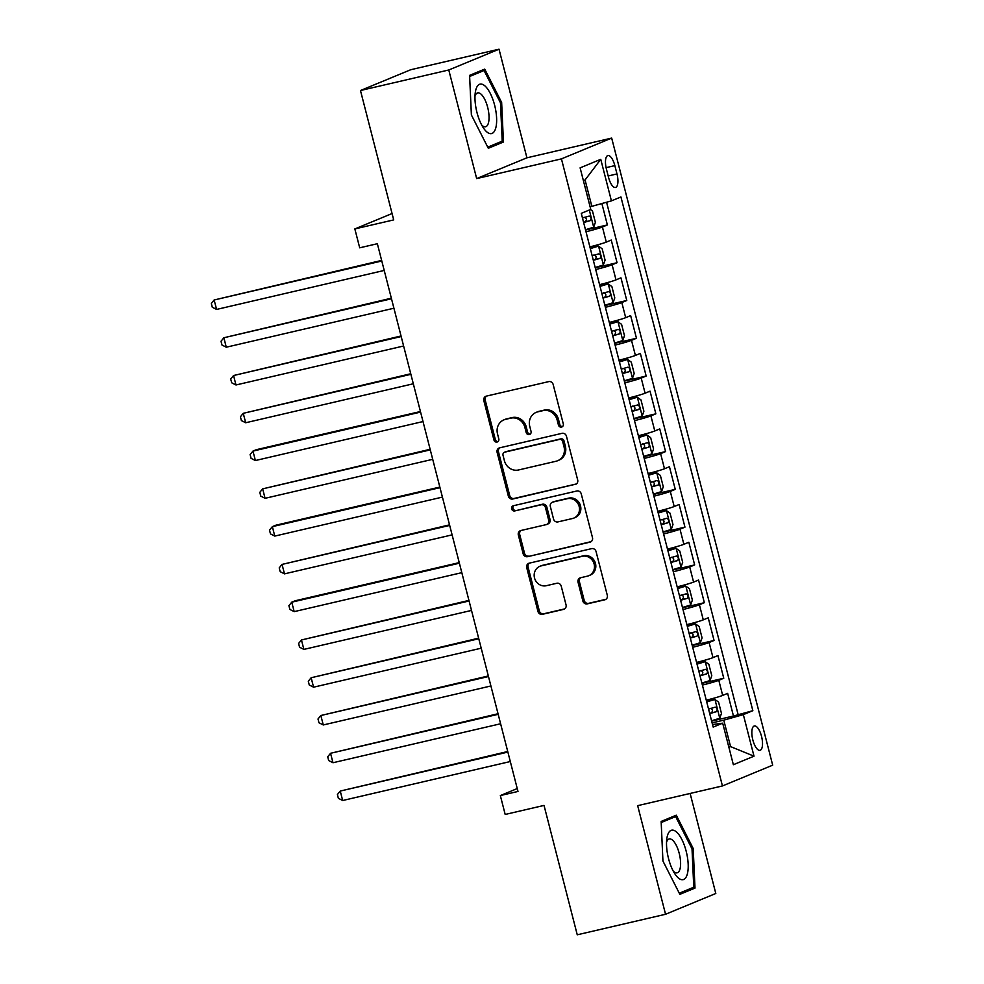 <?xml version="1.0" encoding="UTF-8"?>
<svg xmlns="http://www.w3.org/2000/svg" width="984" height="984" viewBox="0 0 984 984"><rect width="100%" height="100%" fill="white"/><g stroke="black" fill="none" stroke-linecap="round" stroke-linejoin="round"><path stroke-width="1.48" d="M561.532 427.068A2.681 2.485 -112.5 0 0 563.291 423.907L553.168 384.51A3.838 3.555 -112.5 0 0 548.752 381.608L486.354 396.122A3.838 3.555 -112.5 0 0 483.833 400.636L493.956 440.032A2.681 2.485 -112.5 0 0 497.4 441.939A2.681 2.485 -112.5 0 0 498.802 438.901L497.498 433.796A12.275 11.365 -112.5 0 1 503.894 419.885A12.275 11.365 -112.5 0 1 505.542 419.356L510.745 418.151A12.275 11.365 -112.5 0 1 524.878 427.425L526.194 432.529A2.681 2.485 -112.5 0 0 529.65 434.448A2.681 2.485 -112.5 0 0 531.053 431.398L529.736 426.306A12.275 11.365 -112.5 0 1 536.145 412.382A12.275 11.365 -112.5 0 1 537.781 411.853L542.983 410.648A12.275 11.365 -112.5 0 1 557.129 419.934L558.432 425.026A2.681 2.485 -112.5 0 0 561.532 427.068M761.53 736.352A12.497 4.649 76.9 0 0 754.359 725.971A12.497 4.649 76.9 0 0 752.834 739.943A12.497 4.649 76.9 0 0 760.017 750.325A12.497 4.649 76.9 0 0 761.53 736.352M582.86 600.99A3.838 3.555 -112.5 0 0 587.276 603.881L604.779 599.809A3.838 3.555 -112.5 0 0 607.3 595.295L596.058 551.544A3.838 3.555 -112.5 0 0 591.642 548.641L529.244 563.156A3.838 3.555 -112.5 0 0 526.723 567.67L537.953 611.421A3.838 3.555 -112.5 0 0 542.381 614.323L563.524 609.404A3.838 3.555 -112.5 0 0 566.046 604.889L561.237 586.169A3.838 3.555 -112.5 0 0 556.809 583.266L546.329 585.701A10.258 9.508 -112.5 0 1 534.73 578.69A10.258 9.508 -112.5 0 1 539.859 566.304A10.258 9.508 -112.5 0 1 541.237 565.874L582.319 556.317A10.258 9.508 -112.5 0 1 593.918 563.328A10.258 9.508 -112.5 0 1 588.776 575.714A10.258 9.508 -112.5 0 1 587.411 576.157L580.56 577.743A3.838 3.555 -112.5 0 0 578.051 582.257L582.86 600.99L584.213 600.424A3.838 3.555 -112.5 0 0 588.629 603.327L605.923 599.305M448.778 69.987L476.662 178.584L526.92 157.809L499.023 49.2L448.778 69.987L360.476 90.516L393.698 219.899L354.843 228.928L359.701 247.82L377.352 243.712L517.99 791.456L500.339 795.564L505.186 814.457L544.029 805.416L577.251 934.8L665.553 914.271L715.798 893.484L690.128 793.461M476.662 178.584L561.433 158.879L722.441 785.945L637.669 805.662L665.553 914.271M575.173 484.497A3.838 3.555 -112.5 0 0 577.682 479.983L566.452 436.232A3.838 3.555 -112.5 0 0 562.036 433.329L499.626 447.843A3.838 3.555 -112.5 0 0 497.117 452.357L508.347 496.108A3.838 3.555 -112.5 0 0 512.775 499.011L576.169 484.091M581.261 493.894L592.491 537.645A3.838 3.555 -112.5 0 1 589.982 542.159L527.572 556.673A3.838 3.555 -112.5 0 1 523.156 553.771L518.347 535.038A3.838 3.555 -112.5 0 1 520.856 530.524L546.169 524.644A3.838 3.555 -112.5 0 0 548.678 520.13L545.493 507.707A3.838 3.555 -112.5 0 0 541.077 504.804L514.73 510.93A2.681 2.485 -112.5 0 1 513.033 505.862A2.681 2.485 -112.5 0 1 513.39 505.739L576.833 490.991A3.838 3.555 -112.5 0 1 581.261 493.894M360.476 90.516L410.734 69.729L499.023 49.2M711.641 721.1L733.461 716.02L727.643 693.363L722.674 695.405L718.8 680.301A15.621 0.886 165.6 0 1 702.391 685.073M701.949 683.326L723.757 678.247L717.939 655.578L712.982 657.632L709.107 642.527A15.621 0.886 165.6 0 1 692.699 647.3M692.244 645.541L714.064 640.473L708.234 617.804L703.277 619.858L699.403 604.754A15.621 0.886 165.6 0 1 682.994 609.527M682.552 607.768L704.359 602.7L698.542 580.031L693.585 582.085L689.698 566.968A15.621 0.886 165.6 0 1 673.302 571.753M672.847 569.994L694.655 564.927L688.837 542.258L683.88 544.312L680.005 529.195A15.621 0.886 165.6 0 1 663.597 533.968M663.154 532.221L684.962 527.141L679.144 504.484L674.188 506.526L670.301 491.422A15.621 0.886 165.6 0 1 653.905 496.194M653.45 494.448L675.258 489.368L669.44 466.711L664.483 468.753L660.608 453.649A15.621 0.886 165.6 0 1 644.2 458.421M643.745 456.674L665.565 451.594L659.747 428.926L654.791 430.98L650.904 415.875A15.621 0.886 165.6 0 1 634.495 420.648M634.053 418.889L655.861 413.821L650.043 391.152L645.086 393.206L641.211 378.09A15.621 0.886 165.6 0 1 624.803 382.874M624.348 381.115L646.168 376.048L640.35 353.379L635.393 355.433L631.507 340.316A15.621 0.886 165.6 0 1 615.098 345.101M614.656 343.342L636.464 338.275L630.646 315.606L625.689 317.66L621.814 302.543A15.621 0.886 165.6 0 1 605.406 307.315M604.951 305.569L626.771 300.489L620.953 277.832L615.996 279.874L612.109 264.77A15.621 0.886 165.6 0 1 595.701 269.542M595.259 267.796L617.066 262.716L611.248 240.047L606.292 242.101A15.621 0.886 165.6 0 1 589.883 246.873M606.427 169.1L608.555 177.415A12.115 4.502 76.9 0 0 615.504 187.464A12.115 4.502 76.9 0 0 616.98 173.922L614.84 165.62A12.115 4.502 76.9 0 0 607.891 155.558A12.115 4.502 76.9 0 0 606.427 169.1M561.433 158.879L611.679 138.092L772.686 765.171L722.441 785.945M733.461 716.02L752.846 710.694L620.929 196.948L611.421 200.884L590.117 206.812M752.846 710.694L743.338 714.63L754.002 756.179L733.363 764.716L722.686 723.166L713.179 727.09L581.273 213.343L590.781 209.42L580.117 167.858L600.757 159.322L611.421 200.884M585.554 230.01L607.374 224.942L602.417 226.996A15.621 0.886 165.6 0 1 586.009 231.769M617.066 262.716L612.109 264.77M626.771 300.489L621.814 302.543M636.464 338.275L631.507 340.316M646.168 376.048L641.211 378.09M655.861 413.821L650.904 415.875M665.565 451.594L660.608 453.649M675.258 489.368L670.301 491.422M684.962 527.141L680.005 529.195M694.655 564.927L689.698 566.968M704.359 602.7L699.403 604.754M714.064 640.473L709.107 642.527M723.757 678.247L718.8 680.301M738.012 714.138L606.574 202.249M607.374 224.942L601.888 203.577M728.812 747.004L730.559 746.598L723.769 720.153L712.096 722.871M591.864 206.406L585.074 179.961L583.401 180.662M526.92 157.809L611.679 138.092M517.252 788.565L500.339 795.564M392.062 213.54L354.843 228.928M728.886 747.299L730.559 746.598L754.002 756.179M712.527 724.544L722.686 723.166M599.588 284.659A15.621 0.886 -14.4 0 0 615.996 279.874M609.281 322.432A15.621 0.886 -14.4 0 0 625.689 317.66M618.985 360.206A15.621 0.886 -14.4 0 0 635.393 355.433M628.678 397.979A15.621 0.886 -14.4 0 0 645.086 393.206M638.382 435.752A15.621 0.886 -14.4 0 0 654.791 430.98M648.075 473.538A15.621 0.886 -14.4 0 0 664.483 468.753M657.779 511.311A15.621 0.886 -14.4 0 0 674.188 506.526M667.484 549.084A15.621 0.886 -14.4 0 0 683.88 544.312M677.176 586.858A15.621 0.886 -14.4 0 0 693.585 582.085M686.881 624.631A15.621 0.886 -14.4 0 0 703.277 619.858M696.574 662.404A15.621 0.886 -14.4 0 0 712.982 657.632M706.278 700.19A15.621 0.886 -14.4 0 0 722.674 695.405M723.769 720.153L743.338 714.63M585.074 179.961L600.757 159.322M471.385 114.956L488.31 148.276L503.439 142.028L501.643 102.447L484.718 69.114L469.589 75.374L471.385 114.956M694.999 888.085L693.203 848.503L676.279 815.183L661.15 821.443L662.933 861.025L679.858 894.345L694.999 888.085L687.361 889.868M500.425 102.717L501.643 102.447M495.813 143.799L503.439 142.028M691.986 848.786L693.203 848.503M562.516 426.552A2.681 2.485 -112.5 0 1 559.798 424.473L558.481 419.368A12.275 11.365 -112.5 0 0 544.349 410.082L542.983 410.648M536.145 412.382L537.498 411.816A12.275 11.365 -112.5 0 1 539.146 411.3L544.349 410.082M503.894 419.885L505.259 419.319A12.275 11.365 -112.5 0 1 506.895 418.79L512.098 417.585A12.275 11.365 -112.5 0 1 526.243 426.872L527.547 431.964A2.681 2.485 -112.5 0 0 530.278 434.055M486.563 396.072A3.838 3.555 -112.5 0 0 485.198 400.07L495.309 439.467A2.681 2.485 -112.5 0 0 498.039 441.545M499.847 447.794A3.838 3.555 -112.5 0 0 498.47 451.791L509.712 495.542A3.838 3.555 -112.5 0 0 514.128 498.445L576.317 483.98M562.651 441.435A2.681 2.485 -112.5 0 0 559.552 439.405L504.78 452.148A2.681 2.485 -112.5 0 0 503.021 455.309L504.398 460.684A12.275 11.365 -112.5 0 0 518.543 469.971L555.985 461.262A12.275 11.365 -112.5 0 0 557.62 460.733A12.275 11.365 -112.5 0 0 564.029 446.81L562.651 441.435L564.004 440.881A2.681 2.485 -112.5 0 0 560.917 438.852L559.552 439.405M504.423 452.259L505.776 451.705A2.681 2.485 -112.5 0 1 506.133 451.582L560.917 438.852M557.62 460.733L558.986 460.168A12.275 11.365 -112.5 0 0 565.382 446.256L564.029 446.81M564.004 440.881L565.382 446.256M591.126 541.643L527.572 556.673M521.077 530.474A3.838 3.555 -112.5 0 0 519.7 534.484L524.509 553.205A3.838 3.555 -112.5 0 0 528.937 556.108M546.686 524.472L548.039 523.918A3.838 3.555 -112.5 0 0 550.044 519.564L546.858 507.141A3.838 3.555 -112.5 0 0 542.43 504.238L514.73 510.93M513.808 505.641A2.681 2.485 -112.5 0 0 516.083 510.376M572.43 518.531A10.258 9.508 -112.5 0 0 573.807 518.101A10.258 9.508 -112.5 0 0 578.936 505.714A10.258 9.508 -112.5 0 0 567.337 498.703L552.86 502.061A3.838 3.555 -112.5 0 0 550.351 506.576L553.537 518.998A3.838 3.555 -112.5 0 0 557.953 521.901L572.43 518.531M573.807 518.101L575.16 517.535A10.258 9.508 -112.5 0 0 580.302 505.149A10.258 9.508 -112.5 0 0 568.691 498.138L567.337 498.703M552.356 502.234L553.709 501.668A3.838 3.555 -112.5 0 1 554.226 501.508L568.691 498.138M580.769 577.694A3.838 3.555 -112.5 0 0 579.404 581.704L584.213 600.424M588.776 575.714L590.142 575.148A10.258 9.508 -112.5 0 0 595.271 562.774A10.258 9.508 -112.5 0 0 583.672 555.751L582.319 556.317M539.859 566.304L541.212 565.751A10.258 9.508 -112.5 0 1 542.59 565.308L583.672 555.751M529.453 563.106A3.838 3.555 -112.5 0 0 528.088 567.116L539.318 610.867A3.838 3.555 -112.5 0 0 543.734 613.77L564.668 608.899M590.449 209.555L592.479 211.019L595.381 222.347L593.635 227.255L585.48 229.715M381.644 260.416L214.155 299.985L216.578 309.431L384.215 270.44M583.635 222.544L590.338 220.6C591.581 218.522 591.187 217.009 589.182 216.062L582.466 218.005M584.09 217.243C586.747 218.042 587.128 219.555 585.259 221.781L583.561 222.261M381.792 261.006L214.155 299.985L211.314 303.466L212.286 307.242L216.578 309.431M494.632 105.214A25.387 9.446 76.9 0 0 483.784 85.042A25.387 9.446 76.9 0 0 475.284 92.545A25.387 9.446 76.9 0 0 476.982 112.52A25.387 9.446 76.9 0 0 483.562 128.154A25.387 9.446 76.9 0 0 494.878 130.417A25.387 9.446 76.9 0 0 494.632 105.214M481.705 125.042A17.38 6.47 76.9 0 0 485.567 126.764A17.38 6.47 76.9 0 0 487.67 107.342A17.38 6.47 76.9 0 0 477.683 92.902A17.38 6.47 76.9 0 0 474.977 96.161M469.639 76.481L484.067 70.516L500.475 102.803L502.209 141.155L487.72 147.145M477.855 71.955L484.067 70.516M676.316 831.837A25.387 9.446 76.9 0 0 666.844 838.602A25.387 9.446 76.9 0 0 675.122 874.222A25.387 9.446 76.9 0 0 678.406 878.023A25.387 9.446 76.9 0 0 688.16 864.05A25.387 9.446 76.9 0 0 676.316 831.837M673.253 871.111A17.38 6.47 76.9 0 0 673.905 871.713A17.38 6.47 76.9 0 0 677.115 872.833A17.38 6.47 76.9 0 0 680.215 858.356A17.38 6.47 76.9 0 0 672.466 840.09A17.38 6.47 76.9 0 0 669.243 838.971A17.38 6.47 76.9 0 0 666.537 842.218M661.199 822.55L675.627 816.572L692.023 848.872L693.769 887.224L679.28 893.201M669.403 818.024L675.627 816.572M595.172 267.488L603.34 265.028L605.086 260.133L602.171 248.792L598.493 246.135L590.326 248.608M598.493 246.135L590.252 248.325M391.349 298.201L223.86 337.758L226.283 347.204L393.92 308.226M593.34 260.317L600.043 258.374C601.273 256.295 600.892 254.782 598.875 253.835L592.171 255.778M593.795 255.028C596.439 255.815 596.833 257.328 594.963 259.555L593.266 260.034M391.497 298.779L223.86 337.758L221.019 341.239L221.978 345.015L226.283 347.204M604.877 305.261L613.081 302.678L614.779 297.906L611.876 286.565L608.186 283.921L600.031 286.381M608.186 283.921L599.957 286.098M401.041 335.974L233.552 375.531L235.988 384.978L403.612 345.999M603.032 298.09L609.736 296.147C610.978 294.068 610.584 292.555 608.579 291.621L601.876 293.552M603.5 292.802C606.144 293.589 606.525 295.102 604.656 297.328L602.958 297.808M401.189 336.553L233.552 375.531L230.711 379.012L231.683 382.788L235.988 384.978M614.582 343.047L622.737 340.575L624.483 335.679L621.568 324.351L617.89 321.694L609.723 324.154M617.89 321.694L609.649 323.871M410.746 373.748L243.257 413.317L245.68 422.751L413.317 383.772M612.737 335.864L619.44 333.92C620.683 331.854 620.289 330.341 618.272 329.394L611.568 331.337M613.192 330.575C615.836 331.374 616.23 332.875 614.36 335.101L612.663 335.581M410.894 374.326L243.257 413.317L240.416 416.786L241.375 420.574L245.68 422.751M624.274 380.82L632.429 378.36L634.188 373.453L631.273 362.124L627.583 359.467L619.428 361.928M627.583 359.467L619.354 361.645M420.439 411.521L256.357 449.688L252.962 451.09L255.385 460.537L423.022 421.546M622.429 373.637L629.133 371.706C630.375 369.627 629.994 368.114 627.976 367.167L621.273 369.111M622.897 368.348C625.541 369.148 625.922 370.661 624.053 372.887L622.355 373.354M420.586 412.099L252.962 451.09L250.108 454.571L251.08 458.347L255.385 460.537M633.979 418.594L642.183 416.011L643.88 411.226L640.978 399.898L637.288 397.241L629.12 399.701M637.288 397.241L629.047 399.418M430.143 449.294L262.654 488.863L265.077 498.31L432.714 459.319M632.134 411.41L638.837 409.479C640.08 407.401 639.686 405.888 637.669 404.941L630.965 406.884M632.589 406.121C635.234 406.921 635.627 408.434 633.757 410.66L632.06 411.127M430.291 449.885L262.654 488.863L259.813 492.344L260.785 496.12L265.077 498.31M643.671 456.367L651.839 453.907L653.585 448.999L650.67 437.671L646.98 435.014L638.825 437.486M646.98 435.014L638.751 437.203M439.836 487.08L275.754 525.235L272.359 526.637L274.782 536.083L442.419 497.104M641.826 449.196L648.542 447.253C649.772 445.174 649.391 443.661 647.374 442.714L640.67 444.657M642.294 443.895C644.938 444.694 645.319 446.207 643.45 448.433L641.752 448.913M439.996 487.658L272.359 526.637L269.505 530.118L270.477 533.894L274.782 536.083M653.376 494.14L661.58 491.557L663.278 486.785L660.375 475.444L656.685 472.8L648.518 475.26M656.685 472.8L648.456 474.977M449.54 524.853L282.051 564.41L284.474 573.856L452.111 534.878M651.531 486.969L658.234 485.026C659.477 482.947 659.083 481.434 657.066 480.499L650.362 482.431M651.986 481.68C654.631 482.467 655.024 483.98 653.155 486.207L651.457 486.686M449.688 525.431L282.051 564.41L279.21 567.891L280.182 571.667L284.474 573.856M663.068 531.926L671.236 529.453L672.982 524.558L670.067 513.217L666.377 510.573L658.222 513.033M666.377 510.573L658.148 512.75M459.233 562.627L295.151 600.781L291.756 602.183L294.179 611.63L461.816 572.651M661.223 524.743L667.939 522.799C669.169 520.721 668.788 519.22 666.771 518.273L660.067 520.204M661.691 519.454C664.335 520.241 664.717 521.754 662.847 523.98L661.162 524.46M459.393 563.205L291.756 602.183L288.902 605.664L289.874 609.44L294.179 611.63M672.773 569.699L680.977 567.104L682.675 562.331L679.772 551.003L676.082 548.346L667.927 550.806M676.082 548.346L667.853 550.523M468.938 600.4L301.448 639.969L303.872 649.403L471.508 610.424M670.928 562.516L677.632 560.572C678.874 558.506 678.48 556.993 676.475 556.046L669.76 557.989M671.383 557.227C674.028 558.026 674.421 559.539 672.552 561.753L670.854 562.233M469.085 600.978L301.448 639.969L298.607 643.45L299.579 647.226L303.872 649.403M682.466 607.472L690.633 605.012L692.379 600.105L689.464 588.776L685.774 586.12L677.619 588.58M685.774 586.12L677.546 588.297M478.642 638.173L311.153 677.742L313.576 687.189L481.213 648.198M680.633 600.289L687.336 598.358C688.566 596.279 688.185 594.766 686.168 593.819L679.464 595.763M681.088 595C683.732 595.8 684.126 597.313 682.256 599.539L680.559 600.006M478.79 638.751L311.153 677.742L308.3 681.223L309.271 684.999L313.576 687.189M692.17 645.246L700.374 642.663L702.072 637.878L699.169 626.55L695.479 623.893L687.324 626.353M695.479 623.893L687.25 626.082M488.335 675.946L320.846 715.516L323.269 724.962L490.905 685.971M690.325 638.075L697.029 636.131C698.271 634.053 697.877 632.54 695.872 631.593L689.157 633.536M690.78 632.774C693.437 633.573 693.818 635.086 691.949 637.312L690.251 637.792M488.482 676.537L320.846 715.516L318.004 718.996L318.976 722.773L323.269 724.962M701.863 683.019L710.03 680.559L711.776 675.664L708.861 664.323L705.184 661.666L697.016 664.139M705.184 661.666L696.943 663.856M498.039 713.732L330.55 753.289L332.973 762.735L500.61 723.757M700.03 675.848L706.733 673.905C707.963 671.826 707.582 670.313 705.565 669.366L698.861 671.309M700.485 670.547C703.13 671.346 703.523 672.859 701.654 675.086L699.956 675.565M498.187 714.31L330.55 753.289L327.709 756.77L328.668 760.546L332.973 762.735M711.567 720.792L719.771 718.209L721.469 713.437L718.566 702.096L714.876 699.452L706.721 701.912M714.876 699.452L706.647 701.629M507.732 751.505L340.243 791.062L342.678 800.509L510.302 761.53M709.722 713.621L716.426 711.678C717.668 709.599 717.274 708.086 715.27 707.152L708.566 709.083M710.19 708.332C712.834 709.12 713.216 710.632 711.346 712.859L709.649 713.339M507.879 752.084L340.243 791.062L337.401 794.543L338.373 798.319L342.678 800.509M606.292 242.101L602.417 226.996M606.082 167.649L614.84 165.62M608.186 175.976L616.98 173.922M558.481 419.368L557.129 419.934M539.146 411.3L537.781 411.853M527.547 431.964L526.194 432.529M526.243 426.872L524.878 427.425M512.098 417.585L510.745 418.151M506.895 418.79L505.542 419.356M495.309 439.467L493.956 440.032M485.198 400.07L483.833 400.636M559.798 424.473L558.432 425.026M514.128 498.445L512.775 499.011M509.712 495.542L508.347 496.108M498.47 451.791L497.117 452.357M506.133 451.582L504.78 452.148M590.966 541.741L589.982 542.159M524.509 553.205L523.156 553.771M519.7 534.484L518.347 535.038M550.044 519.564L548.678 520.13M546.858 507.141L545.493 507.707M542.43 504.238L541.077 504.804M554.226 501.508L552.86 502.061M579.404 581.704L578.051 582.257M542.59 565.308L541.237 565.874M564.521 608.998L563.524 609.404M543.734 613.77L542.381 614.323M539.318 610.867L537.953 611.421M528.088 567.116L526.723 567.67M605.775 599.404L604.779 599.809M588.629 603.327L587.276 603.881M593.684 227.132L589.293 210.035M585.259 221.781L590.338 220.6M603.389 264.905L598.579 246.209M594.963 259.555L600.043 258.374M613.081 302.678L608.284 283.982M604.656 297.328L609.736 296.147M622.786 340.452L617.977 321.756M614.36 335.101L619.44 333.92M632.478 378.237L627.681 359.529M624.053 372.887L629.133 371.706M642.183 416.011L637.374 397.315M633.757 410.66L638.837 409.479M651.875 453.784L647.078 435.088M643.45 448.433L648.542 447.253M661.58 491.557L656.771 472.861M653.155 486.207L658.234 485.026M671.273 529.331L666.476 510.634M662.847 523.98L667.939 522.799M680.977 567.104L676.18 548.408M672.552 561.753L677.632 560.572M690.67 604.889L685.873 586.181M682.256 599.539L687.336 598.358M700.374 642.663L695.577 623.967M691.949 637.312L697.029 636.131M710.079 680.436L705.27 661.74M701.654 675.086L706.733 673.905M719.771 718.209L714.974 699.513M711.346 712.859L716.426 711.678"/></g></svg>
